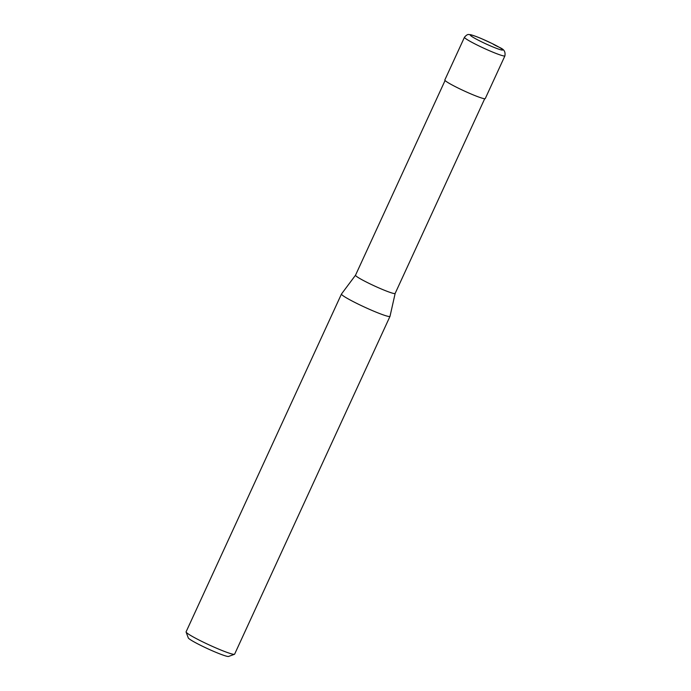 <?xml version="1.0" encoding="UTF-8"?>
<svg xmlns="http://www.w3.org/2000/svg" width="691" height="691" viewBox="0 0 691 691"><rect width="100%" height="100%" fill="white"/><g stroke="black" fill="none" stroke-linecap="round" stroke-linejoin="round"><path stroke-width="1.04" d="M464.464 37.262L444.823 79.983A22.259 1.866 24.7 0 0 459.023 88.491A22.259 1.866 24.7 0 0 485.263 98.58L504.914 55.867A22.259 1.866 24.7 0 1 504.007 55.988A22.259 1.866 24.7 0 1 478.673 45.779A22.259 1.866 24.7 0 1 464.464 37.262C468.066 33.004 469.232 34.999 469.811 34.61C471.219 34.567 478.492 37.314 481.929 38.843L492.424 43.671C499.645 48.517 506.088 47.929 504.914 55.867M369.426 283.56A21.81 1.823 24.7 0 0 395.14 293.45A21.81 1.823 24.7 0 0 395.157 293.416L390.009 316.314A26.707 2.237 24.7 0 1 390 316.357A26.707 2.237 24.7 0 1 358.508 304.247A26.707 2.237 24.7 0 1 341.466 294.029A26.707 2.237 24.7 0 1 341.492 293.995L355.52 275.208A21.81 1.823 24.7 0 0 355.511 275.225A21.81 1.823 24.7 0 0 369.426 283.56M341.466 294.029L186.086 631.85A26.707 2.237 24.7 0 0 186.095 632.058A26.707 2.237 24.7 0 0 203.128 642.06A26.707 2.237 24.7 0 0 234.456 654.299A26.707 2.237 24.7 0 0 234.62 654.17L390 316.357M186.095 632.058L188.289 637.914A22.259 1.866 24.7 0 0 202.48 646.249A22.259 1.866 24.7 0 0 228.583 656.45L234.456 654.299M481.731 41.901A17.802 1.486 24.7 0 0 502.003 50.072A17.802 1.486 24.7 0 0 491.361 43.162A17.802 1.486 24.7 0 0 471.089 34.999A17.802 1.486 24.7 0 0 481.731 41.901M395.14 293.45L484.702 98.735M355.511 275.225L445.073 80.502"/></g></svg>
